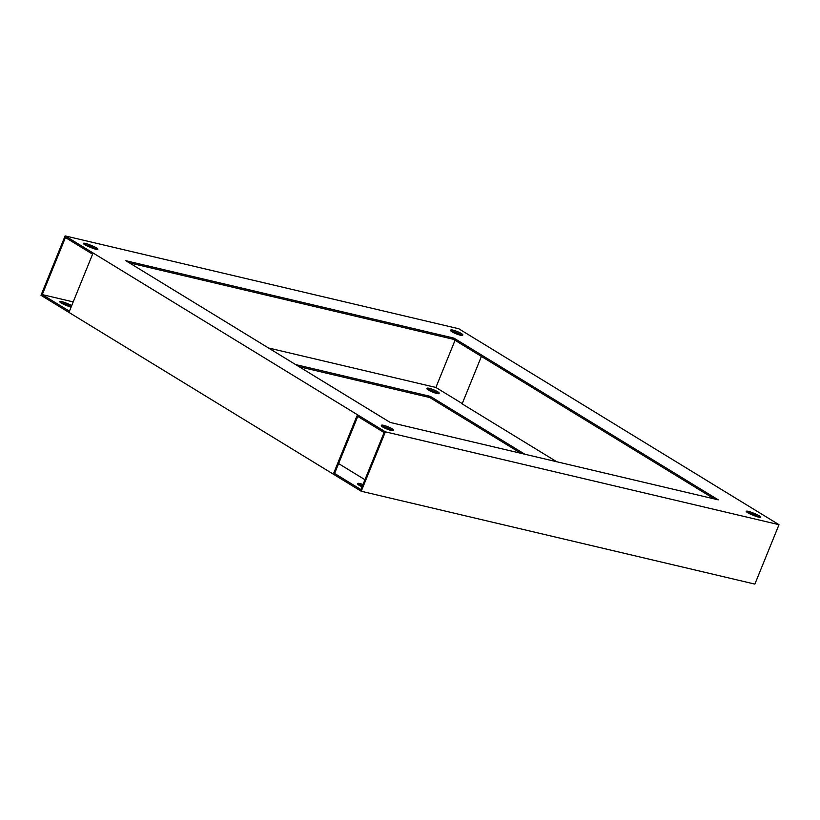 <?xml version="1.0" encoding="UTF-8"?>
<svg xmlns="http://www.w3.org/2000/svg" width="820" height="820" viewBox="0 0 820 820"><rect width="100%" height="100%" fill="white"/><g stroke="black" fill="none" stroke-linecap="round" stroke-linejoin="round"><path stroke-width="1.23" d="M747.297 512.428A6.498 1.035 -157.9 0 1 747.881 512.551A6.498 1.035 -157.9 0 1 752.268 514.017L754.697 515.011A6.498 1.035 -157.9 0 1 759.197 517.266M748.363 511.362A6.498 1.035 -157.9 0 1 752.75 512.828L755.179 513.822A6.498 1.035 -157.9 0 1 760.724 517.194A6.498 1.035 -157.9 0 1 754.216 515.678L751.786 514.683A6.498 1.035 -157.9 0 1 746.251 511.311A6.498 1.035 -157.9 0 1 748.363 511.362M358.043 484.507A6.498 1.035 -157.9 0 1 359.467 484.743A6.498 1.035 -157.9 0 1 362.522 485.686M363.004 484.497A6.498 1.035 22.1 0 0 359.949 483.554A6.498 1.035 22.1 0 0 357.848 483.492L357.653 483.861A6.498 1.035 22.1 0 0 357.643 483.872A6.498 1.035 22.1 0 0 362.081 486.772M381.689 426.277A6.498 1.035 -157.9 0 1 383.114 426.502A6.498 1.035 -157.9 0 1 392.647 430.705M383.596 425.313A6.498 1.035 -157.9 0 1 390.217 427.773A6.498 1.035 -157.9 0 1 393.528 430.151A6.498 1.035 -157.9 0 1 393.528 430.172L393.333 430.541A6.498 1.035 -157.9 0 1 386.876 429.024A6.498 1.035 -157.9 0 1 381.3 425.641A6.498 1.035 -157.9 0 1 381.3 425.621L381.495 425.252A6.498 1.035 -157.9 0 1 383.596 425.313M427.353 389.295A6.498 1.035 -157.9 0 1 428.768 389.52A6.498 1.035 -157.9 0 1 438.31 393.723M439.182 393.19A6.498 1.035 22.1 0 0 439.182 393.169A6.498 1.035 22.1 0 0 435.871 390.791A6.498 1.035 22.1 0 0 429.249 388.332A6.498 1.035 22.1 0 0 427.148 388.27L426.964 388.639A6.498 1.035 22.1 0 0 426.953 388.659A6.498 1.035 22.1 0 0 432.54 392.042A6.498 1.035 22.1 0 0 438.987 393.559L439.182 393.19M451 331.054A6.498 1.035 -157.9 0 1 452.414 331.29A6.498 1.035 -157.9 0 1 461.957 335.493M452.906 330.101A6.498 1.035 -157.9 0 1 459.518 332.551A6.498 1.035 -157.9 0 1 462.839 334.939A6.498 1.035 -157.9 0 1 462.828 334.949L462.634 335.318A6.498 1.035 -157.9 0 1 456.186 333.812A6.498 1.035 -157.9 0 1 450.6 330.419A6.498 1.035 -157.9 0 1 450.61 330.409L450.805 330.029A6.498 1.035 -157.9 0 1 452.906 330.101M60.803 302.734A6.498 1.035 -157.9 0 1 61.387 302.857A6.498 1.035 -157.9 0 1 65.784 304.322L68.214 305.317A6.498 1.035 -157.9 0 1 71.258 306.721M71.74 305.532A6.498 1.035 22.1 0 0 68.695 304.128L66.266 303.133A6.498 1.035 22.1 0 0 61.869 301.668A6.498 1.035 22.1 0 0 59.757 301.616A6.498 1.035 22.1 0 0 65.303 304.989L67.732 305.983A6.498 1.035 22.1 0 0 71.073 307.172M84.45 244.493A6.498 1.035 -157.9 0 1 85.034 244.616A6.498 1.035 -157.9 0 1 89.431 246.082L91.861 247.076A6.498 1.035 -157.9 0 1 96.35 249.331M85.516 243.427A6.498 1.035 -157.9 0 1 89.913 244.893L92.342 245.887A6.498 1.035 -157.9 0 1 97.877 249.259A6.498 1.035 -157.9 0 1 91.379 247.742L88.95 246.748A6.498 1.035 -157.9 0 1 83.404 243.376A6.498 1.035 -157.9 0 1 85.516 243.427M384.108 432.54L360.943 489.591L333.781 472.966L356.946 415.914L384.108 432.54M718.248 499.851L390.228 422.464L125.88 260.729L453.901 338.106L718.248 499.851M361.241 491.252L385.369 431.832L779 524.687L754.871 584.106L361.241 491.252L41 295.313L65.128 235.893L458.759 328.748L779 524.687M453.901 338.106L453.419 339.295L714.302 498.919M462.244 403.583L435.891 387.46L455.049 340.29M457.478 334.314L457.919 333.228M295.63 364.582L430.254 396.347L429.772 397.536L520.915 453.296M430.254 396.347L524.861 454.229M556.739 461.752L462.131 403.86L481.401 356.413M129.345 262.841L453.419 339.295M299.085 366.704L429.772 397.536M42.261 294.606L65.426 237.554L92.588 254.179L69.423 311.221L42.261 294.606L73.216 301.904M268.468 347.967L435.891 387.46M65.128 235.893L385.369 431.832M338.598 463.587L364.951 479.71M333.781 472.966L334.704 473.181L357.756 416.416M752.75 512.828L752.268 514.017M66.266 303.133L65.784 304.322M89.913 244.893L89.431 246.082M92.342 245.887L91.861 247.076M68.695 304.128L68.214 305.317M450.805 330.029L450.59 330.542M427.148 388.27L426.943 388.782M381.495 425.252L381.29 425.764M755.179 513.822L754.697 515.011"/></g></svg>
